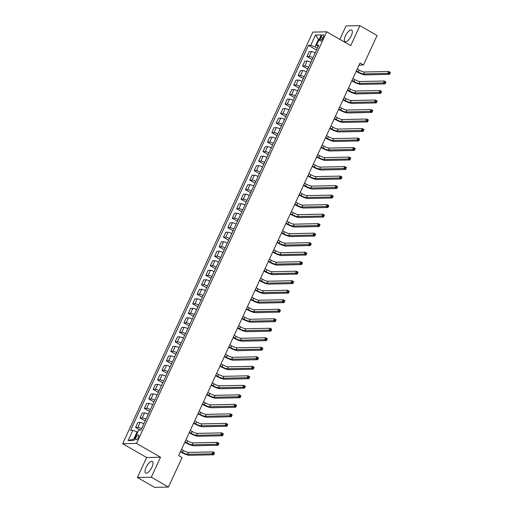 <?xml version="1.0" encoding="UTF-8"?>
<svg xmlns="http://www.w3.org/2000/svg" width="513" height="513" viewBox="0 0 513 513"><rect width="100%" height="100%" fill="white"/><g stroke="black" fill="none" stroke-linecap="round" stroke-linejoin="round"><path stroke-width="0.77" d="M151.944 467.196A6.688 2.578 -60.1 0 0 152.348 461.463A6.688 2.578 -60.1 0 0 146.083 467.324A6.688 2.578 -60.1 0 0 145.679 473.05A6.688 2.578 -60.1 0 0 151.944 467.196M351.27 35.814A6.688 2.578 -60.1 0 0 351.674 30.081A6.688 2.578 -60.1 0 0 345.409 35.942A6.688 2.578 -60.1 0 0 345.005 41.675A6.688 2.578 -60.1 0 0 351.27 35.814M138.414 437.345A2.745 1.058 -60.1 0 0 138.581 434.992A2.745 1.058 -60.1 0 0 136.009 437.397A2.745 1.058 -60.1 0 0 135.842 439.75A2.745 1.058 -60.1 0 0 138.414 437.345M137.407 477.488L151.303 477.193L160.531 457.224L146.635 457.513L137.407 477.488L154.541 487.35L168.437 487.055L182.064 457.577L178.633 455.602L360.03 63.022L363.46 64.997L377.081 35.512L359.946 25.65L346.044 25.945L339.843 39.366M146.635 457.513L122.639 443.707L312.827 32.107L326.723 31.812L136.541 443.412L122.639 443.707M320.991 37.135L320.221 38.808A2.655 1.026 -60.1 0 0 320.061 41.085A2.655 1.026 -60.1 0 0 322.549 38.757L323.325 37.083A2.655 1.026 -60.1 0 0 323.485 34.807A2.655 1.026 -60.1 0 0 320.991 37.135L322.818 38.18M319.092 39.636L318.316 39.655L314.976 46.882L310.731 45.336L308.46 45.381L130.578 430.356L132.848 430.304L137.093 431.85L133.752 439.083L134.534 439.064M310.731 45.336L315.476 35.064L321.26 34.942L316.515 45.215L317.964 46.946M132.848 430.304L128.103 440.577L133.887 440.455L138.632 430.183L140.908 430.138L318.791 45.163L316.515 45.215M151.303 477.193L168.437 487.055M160.531 457.224L136.541 443.412M326.723 31.812L350.719 45.619L359.946 25.65M359.074 65.087L363.46 64.997M318.926 40.001L315.476 35.064M317.361 48.254L314.976 46.882M137.702 432.202L137.093 431.85M308.46 45.381L316.54 50.037M315.245 52.833A3.431 0.718 -155.2 0 0 311.5 51.556L309.23 51.608L306.941 56.552L312.141 59.546M141.582 428.669A3.431 0.718 -155.2 0 0 137.837 427.4L135.567 427.444L140.261 430.15M135.567 427.444L137.85 422.5L140.126 422.455A3.431 0.718 -155.2 0 1 143.871 423.725M145.981 419.159A3.431 0.718 -155.2 0 0 142.229 417.89L139.959 417.935L145.16 420.929M139.959 417.935L142.242 412.991L144.519 412.946A3.431 0.718 -155.2 0 1 148.263 414.215M150.373 409.65A3.431 0.718 -155.2 0 0 146.628 408.38L144.352 408.425L149.552 411.42M144.352 408.425L146.641 403.481L148.911 403.436A3.431 0.718 -155.2 0 1 152.656 404.706M154.766 400.14A3.431 0.718 -155.2 0 0 151.021 398.87L148.751 398.915L153.951 401.91M148.751 398.915L151.034 393.971L153.304 393.92A3.431 0.718 -155.2 0 1 157.049 395.196M159.158 390.63A3.431 0.718 -155.2 0 0 155.413 389.361L153.143 389.405L158.344 392.4M153.143 389.405L155.426 384.461L157.703 384.41A3.431 0.718 -155.2 0 1 161.448 385.686M163.557 381.121A3.431 0.718 -155.2 0 0 159.812 379.851L157.536 379.896L162.736 382.89M157.536 379.896L159.825 374.952L162.095 374.9A3.431 0.718 -155.2 0 1 165.84 376.176M167.95 371.611A3.431 0.718 -155.2 0 0 164.205 370.335L161.928 370.386L167.129 373.381M161.928 370.386L164.218 365.442L166.488 365.391A3.431 0.718 -155.2 0 1 170.233 366.667M172.342 362.101A3.431 0.718 -155.2 0 0 168.597 360.825L166.327 360.876L171.528 363.871M166.327 360.876L168.61 355.932L170.88 355.881A3.431 0.718 -155.2 0 1 174.632 357.157M176.735 352.591A3.431 0.718 -155.2 0 0 172.99 351.315L170.72 351.367L175.921 354.361M170.72 351.367L173.003 346.422L175.279 346.371A3.431 0.718 -155.2 0 1 179.024 347.647M181.134 343.082A3.431 0.718 -155.2 0 0 177.389 341.805L175.113 341.857L180.313 344.851M175.113 341.857L177.402 336.913L179.672 336.861A3.431 0.718 -155.2 0 1 183.417 338.138M185.526 333.572A3.431 0.718 -155.2 0 0 181.782 332.296L179.512 332.347L184.712 335.335M179.512 332.347L181.794 327.397L184.064 327.352A3.431 0.718 -155.2 0 1 187.809 328.621M189.919 324.062A3.431 0.718 -155.2 0 0 186.174 322.786L183.904 322.837L189.105 325.826M183.904 322.837L186.187 317.887L188.463 317.842A3.431 0.718 -155.2 0 1 192.208 319.112M194.318 314.552A3.431 0.718 -155.2 0 0 190.567 313.276L188.297 313.328L193.497 316.316M188.297 313.328L190.579 308.377L192.856 308.332A3.431 0.718 -155.2 0 1 196.601 309.602M198.711 305.036A3.431 0.718 -155.2 0 0 194.966 303.767L192.689 303.811L197.89 306.806M192.689 303.811L194.978 298.867L197.249 298.822A3.431 0.718 -155.2 0 1 200.993 300.092M203.103 295.526A3.431 0.718 -155.2 0 0 199.358 294.257L197.088 294.302L202.289 297.296M197.088 294.302L199.371 289.358L201.641 289.313A3.431 0.718 -155.2 0 1 205.386 290.582M207.496 286.017A3.431 0.718 -155.2 0 0 203.751 284.747L201.481 284.792L206.681 287.787M201.481 284.792L203.764 279.848L206.04 279.803A3.431 0.718 -155.2 0 1 209.785 281.073M211.895 276.507A3.431 0.718 -155.2 0 0 208.15 275.237L205.873 275.282L211.074 278.277M205.873 275.282L208.163 270.338L210.433 270.293A3.431 0.718 -155.2 0 1 214.178 271.563M216.287 266.997A3.431 0.718 -155.2 0 0 212.542 265.728L210.266 265.772L215.466 268.767M210.266 265.772L212.555 260.828L214.825 260.784A3.431 0.718 -155.2 0 1 218.57 262.053M220.68 257.488A3.431 0.718 -155.2 0 0 216.935 256.218L214.665 256.263L219.865 259.257M214.665 256.263L216.948 251.319L219.218 251.267A3.431 0.718 -155.2 0 1 222.969 252.543M225.072 247.978A3.431 0.718 -155.2 0 0 221.327 246.708L219.057 246.753L224.258 249.748M219.057 246.753L221.34 241.809L223.617 241.758A3.431 0.718 -155.2 0 1 227.362 243.034M229.471 238.468A3.431 0.718 -155.2 0 0 225.726 237.198L223.45 237.243L228.651 240.238M223.45 237.243L225.739 232.299L228.009 232.248A3.431 0.718 -155.2 0 1 231.754 233.524M233.864 228.958A3.431 0.718 -155.2 0 0 230.119 227.682L227.849 227.734L233.049 230.728M227.849 227.734L230.132 222.789L232.402 222.738A3.431 0.718 -155.2 0 1 236.147 224.014M238.256 219.449A3.431 0.718 -155.2 0 0 234.512 218.172L232.242 218.224L237.442 221.218M232.242 218.224L234.524 213.28L236.801 213.228A3.431 0.718 -155.2 0 1 240.546 214.505M242.655 209.939A3.431 0.718 -155.2 0 0 238.904 208.663L236.634 208.714L241.835 211.709M236.634 208.714L238.917 203.77L241.193 203.719A3.431 0.718 -155.2 0 1 244.938 204.995M247.048 200.429A3.431 0.718 -155.2 0 0 243.303 199.153L241.027 199.204L246.227 202.199M241.027 199.204L243.316 194.26L245.586 194.209A3.431 0.718 -155.2 0 1 249.331 195.485M251.441 190.919A3.431 0.718 -155.2 0 0 247.696 189.643L245.426 189.695L250.626 192.689M245.426 189.695L247.708 184.751L249.978 184.699A3.431 0.718 -155.2 0 1 253.723 185.969M255.833 181.41A3.431 0.718 -155.2 0 0 252.088 180.134L249.818 180.185L255.019 183.173M249.818 180.185L252.101 175.234L254.377 175.189A3.431 0.718 -155.2 0 1 258.122 176.459M260.232 171.9A3.431 0.718 -155.2 0 0 256.487 170.624L254.211 170.675L259.411 173.663M254.211 170.675L256.5 165.725L258.77 165.68A3.431 0.718 -155.2 0 1 262.515 166.949M264.625 162.384A3.431 0.718 -155.2 0 0 260.88 161.114L258.603 161.159L263.804 164.154M258.603 161.159L260.893 156.215L263.163 156.17A3.431 0.718 -155.2 0 1 266.907 157.44M269.017 152.874A3.431 0.718 -155.2 0 0 265.272 151.604L263.002 151.649L268.203 154.644M263.002 151.649L265.285 146.705L267.555 146.66A3.431 0.718 -155.2 0 1 271.306 147.93M273.41 143.364A3.431 0.718 -155.2 0 0 269.665 142.095L267.395 142.139L272.595 145.134M267.395 142.139L269.678 137.195L271.954 137.151A3.431 0.718 -155.2 0 1 275.699 138.42M277.809 133.855A3.431 0.718 -155.2 0 0 274.064 132.585L271.787 132.63L276.988 135.624M271.787 132.63L274.077 127.686L276.347 127.641A3.431 0.718 -155.2 0 1 280.092 128.91M282.201 124.345A3.431 0.718 -155.2 0 0 278.456 123.075L276.186 123.12L281.387 126.115M276.186 123.12L278.469 118.176L280.739 118.131A3.431 0.718 -155.2 0 1 284.484 119.401M286.594 114.835A3.431 0.718 -155.2 0 0 282.849 113.565L280.579 113.61L285.779 116.605M280.579 113.61L282.862 108.666L285.138 108.615A3.431 0.718 -155.2 0 1 288.883 109.891M290.993 105.325A3.431 0.718 -155.2 0 0 287.242 104.056L284.971 104.101L290.172 107.095M284.971 104.101L287.254 99.156L289.531 99.105A3.431 0.718 -155.2 0 1 293.276 100.381M295.385 95.816A3.431 0.718 -155.2 0 0 291.64 94.546L289.364 94.591L294.565 97.585M289.364 94.591L291.653 89.647L293.923 89.595A3.431 0.718 -155.2 0 1 297.668 90.872M299.778 86.306A3.431 0.718 -155.2 0 0 296.033 85.03L293.763 85.081L298.964 88.076M293.763 85.081L296.046 80.137L298.316 80.086A3.431 0.718 -155.2 0 1 302.061 81.362M304.171 76.796A3.431 0.718 -155.2 0 0 300.426 75.52L298.156 75.571L303.356 78.566M298.156 75.571L300.438 70.627L302.715 70.576A3.431 0.718 -155.2 0 1 306.46 71.852M308.57 67.286A3.431 0.718 -155.2 0 0 304.825 66.01L302.548 66.062L307.749 69.056M302.548 66.062L304.837 61.118L307.107 61.066A3.431 0.718 -155.2 0 1 310.852 62.342M312.962 57.777A3.431 0.718 -155.2 0 0 309.217 56.501L306.941 56.552M128.103 440.577L133.752 439.083M356.394 70.903L358.254 71.974A4.284 0.898 -155.2 0 0 363.557 73.904L387.764 73.391L388.642 71.493L390.361 72.474L389.482 74.379L365.269 74.892A6.425 1.347 24.8 0 1 357.311 71.993L356.189 71.345M357.272 68.998L359.132 70.069A4.284 0.898 -155.2 0 0 364.435 72L388.642 71.493L389.386 72.346L389.034 73.109L389.72 73.5L390.072 72.743L389.386 72.346M389.72 73.5L389.482 74.379L387.764 73.391L389.034 73.109M351.995 80.413L353.855 81.484A4.284 0.898 -155.2 0 0 359.164 83.414L383.371 82.901L384.25 81.003L385.962 81.984L385.083 83.888L360.876 84.401A6.425 1.347 24.8 0 1 352.918 81.503L351.79 80.855M352.873 78.508L354.74 79.579A4.284 0.898 -155.2 0 0 360.043 81.516L384.25 81.003L384.987 81.856L384.641 82.619L385.321 83.01L385.673 82.253L384.987 81.856M385.321 83.01L385.083 83.888L383.371 82.901L384.641 82.619M347.602 89.922L349.462 90.993A4.284 0.898 -155.2 0 0 354.772 92.924L378.979 92.411L379.857 90.512L381.569 91.494L380.691 93.398L356.484 93.911A6.425 1.347 24.8 0 1 348.526 91.013L347.397 90.365M348.481 88.018L350.341 89.089A4.284 0.898 -155.2 0 0 355.65 91.025L379.857 90.512L380.595 91.365L380.242 92.128L380.928 92.52L381.281 91.763L380.595 91.365M380.928 92.52L380.691 93.398L378.979 92.411L380.242 92.128M343.21 99.432L345.069 100.503A4.284 0.898 -155.2 0 0 350.373 102.433L374.586 101.92L375.465 100.022L377.177 101.01L376.298 102.908L352.091 103.421A6.425 1.347 24.8 0 1 344.127 100.522L343.005 99.875M344.088 97.528L345.948 98.599A4.284 0.898 -155.2 0 0 351.251 100.535L375.465 100.022L376.202 100.875L375.849 101.638L376.536 102.029L376.888 101.273L376.202 100.875M376.536 102.029L376.298 102.908L374.586 101.92L375.849 101.638M338.817 108.942L340.677 110.013A4.284 0.898 -155.2 0 0 345.98 111.943L370.187 111.43L371.066 109.532L372.784 110.519L371.906 112.418L347.692 112.931A6.425 1.347 24.8 0 1 339.734 110.032L338.612 109.384M339.696 107.037L341.555 108.108A4.284 0.898 -155.2 0 0 346.859 110.045L371.066 109.532L371.81 110.385L371.457 111.148L372.143 111.539L372.489 110.782L371.81 110.385M372.143 111.539L371.906 112.418L370.187 111.43L371.457 111.148M334.418 118.452L336.278 119.523A4.284 0.898 -155.2 0 0 341.587 121.453L365.795 120.94L366.673 119.042L368.385 120.029L367.507 121.927L343.3 122.44A6.425 1.347 24.8 0 1 335.342 119.542L334.213 118.894M335.297 116.547L337.156 117.618A4.284 0.898 -155.2 0 0 342.466 119.555L366.673 119.042L367.411 119.895L367.058 120.658L367.744 121.055L368.097 120.292L367.411 119.895M367.744 121.055L367.507 121.927L365.795 120.94L367.058 120.658M330.026 127.961L331.885 129.032A4.284 0.898 -155.2 0 0 337.188 130.962L361.402 130.456L362.281 128.551L363.993 129.539L363.114 131.437L338.907 131.95A6.425 1.347 24.8 0 1 330.949 129.052L329.821 128.404M330.904 126.057L332.764 127.128A4.284 0.898 -155.2 0 0 338.073 129.064L362.281 128.551L363.018 129.404L362.665 130.167L363.351 130.565L363.704 129.802L363.018 129.404M363.351 130.565L363.114 131.437L361.402 130.456L362.665 130.167M325.633 137.471L327.493 138.542A4.284 0.898 -155.2 0 0 332.796 140.479L357.01 139.966L357.888 138.061L359.6 139.049L358.722 140.947L334.508 141.46A6.425 1.347 24.8 0 1 326.55 138.561L325.428 137.914M326.512 135.573L328.371 136.638A4.284 0.898 -155.2 0 0 333.674 138.574L357.888 138.061L358.625 138.92L358.273 139.677L358.959 140.075L359.312 139.312L358.625 138.92M358.959 140.075L358.722 140.947L357.01 139.966L358.273 139.677M321.234 146.981L323.1 148.052A4.284 0.898 -155.2 0 0 328.403 149.988L352.611 149.475L353.489 147.571L355.208 148.558L354.323 150.456L330.115 150.969A6.425 1.347 24.8 0 1 322.158 148.071L321.035 147.423M322.113 145.083L323.979 146.154A4.284 0.898 -155.2 0 0 329.282 148.084L353.489 147.571L354.233 148.43L353.88 149.187L354.566 149.584L354.913 148.821L354.233 148.43M354.566 149.584L354.323 150.456L352.611 149.475L353.88 149.187M316.842 156.491L318.701 157.562A4.284 0.898 -155.2 0 0 324.011 159.498L348.218 158.985L349.096 157.081L350.809 158.068L349.93 159.973L325.723 160.479A6.425 1.347 24.8 0 1 317.765 157.581L316.636 156.933M317.72 154.593L319.58 155.663A4.284 0.898 -155.2 0 0 324.889 157.594L349.096 157.081L349.834 157.94L349.481 158.697L350.167 159.094L350.52 158.331L349.834 157.94M350.167 159.094L349.93 159.973L348.218 158.985L349.481 158.697M312.449 166L314.309 167.071A4.284 0.898 -155.2 0 0 319.612 169.008L343.825 168.495L344.704 166.59L346.416 167.578L345.538 169.482L321.33 169.995A6.425 1.347 24.8 0 1 313.372 167.091L312.244 166.443M313.328 164.102L315.187 165.173A4.284 0.898 -155.2 0 0 320.49 167.103L344.704 166.59L345.441 167.45L345.089 168.206L345.775 168.604L346.128 167.841L345.441 167.45M345.775 168.604L345.538 169.482L343.825 168.495L345.089 168.206M308.056 175.51L309.916 176.581A4.284 0.898 -155.2 0 0 315.219 178.518L339.426 178.005L340.305 176.1L342.024 177.088L341.145 178.992L316.931 179.505A6.425 1.347 24.8 0 1 308.973 176.6L307.851 175.953M308.935 173.612L310.795 174.683A4.284 0.898 -155.2 0 0 316.098 176.613L340.305 176.1L341.049 176.959L340.696 177.716L341.382 178.114L341.735 177.351L341.049 176.959M341.382 178.114L341.145 178.992L339.426 178.005L340.696 177.716M303.658 185.02L305.517 186.091A4.284 0.898 -155.2 0 0 310.827 188.027L335.034 187.514L335.912 185.61L337.625 186.597L336.746 188.502L312.539 189.015A6.425 1.347 24.8 0 1 304.581 186.116L303.452 185.462M304.536 183.122L306.402 184.193A4.284 0.898 -155.2 0 0 311.705 186.123L335.912 185.61L336.65 186.469L336.304 187.226L336.983 187.623L337.336 186.86L336.65 186.469M336.983 187.623L336.746 188.502L335.034 187.514L336.304 187.226M299.265 194.536L301.125 195.6A4.284 0.898 -155.2 0 0 306.434 197.537L330.641 197.024L331.52 195.12L333.232 196.107L332.353 198.012L308.146 198.525A6.425 1.347 24.8 0 1 300.188 195.626L299.06 194.978M300.143 192.631L302.003 193.702A4.284 0.898 -155.2 0 0 307.313 195.633L331.52 195.12L332.257 195.979L331.905 196.742L332.591 197.133L332.943 196.37L332.257 195.979M332.591 197.133L332.353 198.012L330.641 197.024L331.905 196.742M294.872 204.046L296.732 205.117A4.284 0.898 -155.2 0 0 302.035 207.047L326.249 206.534L327.127 204.629L328.839 205.617L327.961 207.521L303.754 208.034A6.425 1.347 24.8 0 1 295.789 205.136L294.667 204.488M295.751 202.141L297.611 203.212A4.284 0.898 -155.2 0 0 302.914 205.142L327.127 204.629L327.865 205.489L327.512 206.252L328.198 206.643L328.551 205.886L327.865 205.489M328.198 206.643L327.961 207.521L326.249 206.534L327.512 206.252M290.48 213.555L292.339 214.626A4.284 0.898 -155.2 0 0 297.643 216.557L321.85 216.044L322.728 214.145L324.447 215.127L323.568 217.031L299.355 217.544A6.425 1.347 24.8 0 1 291.397 214.646L290.275 213.998M291.358 211.651L293.218 212.722A4.284 0.898 -155.2 0 0 298.521 214.652L322.728 214.145L323.472 214.998L323.119 215.761L323.806 216.153L324.152 215.396L323.472 214.998M323.806 216.153L323.568 217.031L321.85 216.044L323.119 215.761M286.081 223.065L287.94 224.136A4.284 0.898 -155.2 0 0 293.25 226.066L317.457 225.553L318.336 223.655L320.048 224.636L319.169 226.541L294.962 227.054A6.425 1.347 24.8 0 1 287.004 224.155L285.876 223.508M286.959 221.161L288.819 222.232A4.284 0.898 -155.2 0 0 294.129 224.168L318.336 223.655L319.073 224.508L318.72 225.271L319.407 225.662L319.759 224.906L319.073 224.508M319.407 225.662L319.169 226.541L317.457 225.553L318.72 225.271M281.688 232.575L283.548 233.646A4.284 0.898 -155.2 0 0 288.851 235.576L313.065 235.063L313.943 233.165L315.655 234.146L314.777 236.051L290.57 236.564A6.425 1.347 24.8 0 1 282.612 233.665L281.483 233.017M282.567 230.67L284.426 231.741A4.284 0.898 -155.2 0 0 289.736 233.678L313.943 233.165L314.681 234.018L314.328 234.781L315.014 235.172L315.367 234.415L314.681 234.018M315.014 235.172L314.777 236.051L313.065 235.063L314.328 234.781M277.296 242.085L279.155 243.156A4.284 0.898 -155.2 0 0 284.459 245.086L308.672 244.573L309.551 242.675L311.263 243.662L310.384 245.56L286.171 246.073A6.425 1.347 24.8 0 1 278.213 243.175L277.091 242.527M278.174 240.18L280.034 241.251A4.284 0.898 -155.2 0 0 285.337 243.188L309.551 242.675L310.288 243.528L309.935 244.291L310.621 244.682L310.974 243.925L310.288 243.528M310.621 244.682L310.384 245.56L308.672 244.573L309.935 244.291M272.897 251.594L274.763 252.665A4.284 0.898 -155.2 0 0 280.066 254.595L304.273 254.082L305.152 252.184L306.87 253.172L305.985 255.07L281.778 255.583A6.425 1.347 24.8 0 1 273.82 252.685L272.698 252.037M273.775 249.69L275.641 250.761A4.284 0.898 -155.2 0 0 280.944 252.697L305.152 252.184L305.895 253.037L305.543 253.8L306.229 254.191L306.575 253.435L305.895 253.037M306.229 254.191L305.985 255.07L304.273 254.082L305.543 253.8M268.504 261.104L270.364 262.175A4.284 0.898 -155.2 0 0 275.673 264.105L299.881 263.592L300.759 261.694L302.471 262.682L301.593 264.58L277.386 265.093A6.425 1.347 24.8 0 1 269.428 262.194L268.299 261.547M269.383 259.2L271.242 260.271A4.284 0.898 -155.2 0 0 276.552 262.207L300.759 261.694L301.497 262.547L301.144 263.31L301.83 263.708L302.183 262.945L301.497 262.547M301.83 263.708L301.593 264.58L299.881 263.592L301.144 263.31M264.112 270.614L265.971 271.685A4.284 0.898 -155.2 0 0 271.274 273.615L295.488 273.108L296.367 271.204L298.079 272.191L297.2 274.089L272.993 274.602A6.425 1.347 24.8 0 1 265.035 271.704L263.906 271.056M264.99 268.709L266.85 269.78A4.284 0.898 -155.2 0 0 272.153 271.717L296.367 271.204L297.104 272.057L296.751 272.82L297.437 273.217L297.79 272.454L297.104 272.057M297.437 273.217L297.2 274.089L295.488 273.108L296.751 272.82M259.719 280.124L261.579 281.195A4.284 0.898 -155.2 0 0 266.882 283.131L291.089 282.618L291.968 280.714L293.686 281.701L292.808 283.599L268.594 284.112A6.425 1.347 24.8 0 1 260.636 281.214L259.514 280.566M260.598 278.219L262.457 279.29A4.284 0.898 -155.2 0 0 267.76 281.227L291.968 280.714L292.711 281.573L292.359 282.33L293.045 282.727L293.398 281.964L292.711 281.573M293.045 282.727L292.808 283.599L291.089 282.618L292.359 282.33M255.32 289.633L257.18 290.704A4.284 0.898 -155.2 0 0 262.489 292.641L286.696 292.128L287.575 290.223L289.287 291.211L288.409 293.109L264.201 293.622A6.425 1.347 24.8 0 1 256.243 290.724L255.115 290.076M256.199 287.735L258.065 288.806A4.284 0.898 -155.2 0 0 263.368 290.736L287.575 290.223L288.312 291.083L287.966 291.839L288.646 292.237L288.999 291.474L288.312 291.083M288.646 292.237L288.409 293.109L286.696 292.128L287.966 291.839M250.928 299.143L252.787 300.214A4.284 0.898 -155.2 0 0 258.097 302.151L282.304 301.638L283.182 299.733L284.895 300.721L284.016 302.625L259.809 303.132A6.425 1.347 24.8 0 1 251.851 300.233L250.722 299.586M251.806 297.245L253.666 298.316A4.284 0.898 -155.2 0 0 258.975 300.246L283.182 299.733L283.92 300.592L283.567 301.349L284.253 301.747L284.606 300.984L283.92 300.592M284.253 301.747L284.016 302.625L282.304 301.638L283.567 301.349M246.535 308.653L248.395 309.724A4.284 0.898 -155.2 0 0 253.698 311.66L277.911 311.147L278.79 309.243L280.502 310.23L279.623 312.135L255.416 312.648A6.425 1.347 24.8 0 1 247.452 309.743L246.33 309.095M247.413 306.755L249.273 307.826A4.284 0.898 -155.2 0 0 254.576 309.756L278.79 309.243L279.527 310.102L279.175 310.859L279.861 311.256L280.213 310.493L279.527 310.102M279.861 311.256L279.623 312.135L277.911 311.147L279.175 310.859M242.142 318.163L244.002 319.233A4.284 0.898 -155.2 0 0 249.305 321.17L273.512 320.657L274.391 318.753L276.109 319.74L275.231 321.645L251.017 322.158A6.425 1.347 24.8 0 1 243.059 319.253L241.937 318.605M243.021 316.264L244.881 317.335A4.284 0.898 -155.2 0 0 250.184 319.266L274.391 318.753L275.135 319.612L274.782 320.368L275.468 320.766L275.814 320.003L275.135 319.612M275.468 320.766L275.231 321.645L273.512 320.657L274.782 320.368M237.743 327.672L239.603 328.743A4.284 0.898 -155.2 0 0 244.913 330.68L269.12 330.167L269.998 328.262L271.71 329.25L270.832 331.154L246.625 331.667A6.425 1.347 24.8 0 1 238.667 328.769L237.538 328.115M238.622 325.774L240.482 326.845A4.284 0.898 -155.2 0 0 245.791 328.775L269.998 328.262L270.736 329.122L270.383 329.878L271.069 330.276L271.422 329.513L270.736 329.122M271.069 330.276L270.832 331.154L269.12 330.167L270.383 329.878M233.351 337.182L235.21 338.253A4.284 0.898 -155.2 0 0 240.514 340.19L264.727 339.677L265.606 337.772L267.318 338.76L266.439 340.664L242.232 341.177A6.425 1.347 24.8 0 1 234.274 338.279L233.146 337.631M234.229 335.284L236.089 336.355A4.284 0.898 -155.2 0 0 241.399 338.285L265.606 337.772L266.343 338.631L265.99 339.394L266.677 339.786L267.029 339.022L266.343 338.631M266.677 339.786L266.439 340.664L264.727 339.677L265.99 339.394M228.958 346.698L230.818 347.769A4.284 0.898 -155.2 0 0 236.121 349.699L260.335 349.186L261.213 347.282L262.925 348.269L262.047 350.174L237.833 350.687A6.425 1.347 24.8 0 1 229.875 347.788L228.753 347.141M229.837 344.794L231.696 345.865A4.284 0.898 -155.2 0 0 237 347.795L261.213 347.282L261.951 348.141L261.598 348.904L262.284 349.295L262.637 348.532L261.951 348.141M262.284 349.295L262.047 350.174L260.335 349.186L261.598 348.904M224.559 356.208L226.425 357.279A4.284 0.898 -155.2 0 0 231.729 359.209L255.936 358.696L256.814 356.798L258.533 357.779L257.648 359.684L233.441 360.197A6.425 1.347 24.8 0 1 225.483 357.298L224.361 356.65M225.438 354.303L227.304 355.374A4.284 0.898 -155.2 0 0 232.607 357.305L256.814 356.798L257.558 357.651L257.205 358.414L257.892 358.805L258.238 358.048L257.558 357.651M257.892 358.805L257.648 359.684L255.936 358.696L257.205 358.414M220.167 365.718L222.026 366.789A4.284 0.898 -155.2 0 0 227.336 368.719L251.543 368.206L252.422 366.308L254.134 367.289L253.255 369.193L229.048 369.706A6.425 1.347 24.8 0 1 221.09 366.808L219.962 366.16M221.045 363.813L222.905 364.884A4.284 0.898 -155.2 0 0 228.214 366.814L252.422 366.308L253.159 367.161L252.806 367.924L253.493 368.315L253.845 367.558L253.159 367.161M253.493 368.315L253.255 369.193L251.543 368.206L252.806 367.924M215.774 375.227L217.634 376.298A4.284 0.898 -155.2 0 0 222.937 378.228L247.151 377.715L248.029 375.817L249.741 376.798L248.863 378.703L224.656 379.216A6.425 1.347 24.8 0 1 216.698 376.318L215.569 375.67M216.653 373.323L218.512 374.394A4.284 0.898 -155.2 0 0 223.815 376.33L248.029 375.817L248.767 376.67L248.414 377.433L249.1 377.825L249.453 377.068L248.767 376.67M249.1 377.825L248.863 378.703L247.151 377.715L248.414 377.433M211.382 384.737L213.241 385.808A4.284 0.898 -155.2 0 0 218.544 387.738L242.752 387.225L243.63 385.327L245.349 386.315L244.47 388.213L220.257 388.726A6.425 1.347 24.8 0 1 212.299 385.827L211.176 385.18M212.26 382.833L214.12 383.904A4.284 0.898 -155.2 0 0 219.423 385.84L243.63 385.327L244.374 386.18L244.021 386.943L244.707 387.334L245.06 386.578L244.374 386.18M244.707 387.334L244.47 388.213L242.752 387.225L244.021 386.943M206.983 394.247L208.842 395.318A4.284 0.898 -155.2 0 0 214.152 397.248L238.359 396.735L239.238 394.837L240.95 395.824L240.071 397.722L215.864 398.235A6.425 1.347 24.8 0 1 207.906 395.337L206.777 394.689M207.861 392.342L209.727 393.413A4.284 0.898 -155.2 0 0 215.03 395.35L239.238 394.837L239.975 395.69L239.629 396.453L240.308 396.844L240.661 396.087L239.975 395.69M240.308 396.844L240.071 397.722L238.359 396.735L239.629 396.453M202.59 403.757L204.45 404.828A4.284 0.898 -155.2 0 0 209.759 406.758L233.966 406.245L234.845 404.347L236.557 405.334L235.679 407.232L211.471 407.745A6.425 1.347 24.8 0 1 203.514 404.847L202.385 404.199M203.469 401.852L205.328 402.923A4.284 0.898 -155.2 0 0 210.638 404.86L234.845 404.347L235.582 405.199L235.23 405.963L235.916 406.36L236.269 405.597L235.582 405.199M235.916 406.36L235.679 407.232L233.966 406.245L235.23 405.963M198.198 413.266L200.057 414.337A4.284 0.898 -155.2 0 0 205.36 416.267L229.574 415.761L230.452 413.856L232.165 414.844L231.286 416.742L207.079 417.255A6.425 1.347 24.8 0 1 199.115 414.357L197.992 413.709M199.076 411.362L200.936 412.433A4.284 0.898 -155.2 0 0 206.239 414.369L230.452 413.856L231.19 414.709L230.837 415.472L231.523 415.87L231.876 415.107L231.19 414.709M231.523 415.87L231.286 416.742L229.574 415.761L230.837 415.472M193.805 422.776L195.665 423.847A4.284 0.898 -155.2 0 0 200.968 425.784L225.175 425.271L226.053 423.366L227.772 424.354L226.893 426.252L202.68 426.765A6.425 1.347 24.8 0 1 194.722 423.866L193.6 423.219M194.684 420.872L196.543 421.942A4.284 0.898 -155.2 0 0 201.846 423.879L226.053 423.366L226.797 424.219L226.445 424.982L227.131 425.38L227.477 424.617L226.797 424.219M227.131 425.38L226.893 426.252L225.175 425.271L226.445 424.982M189.406 432.286L191.266 433.357A4.284 0.898 -155.2 0 0 196.575 435.293L220.782 434.78L221.661 432.876L223.373 433.863L222.495 435.761L198.287 436.274A6.425 1.347 24.8 0 1 190.329 433.376L189.201 432.728M190.285 430.388L192.144 431.459A4.284 0.898 -155.2 0 0 197.454 433.389L221.661 432.876L222.398 433.735L222.052 434.492L222.732 434.889L223.084 434.126L222.398 433.735M222.732 434.889L222.495 435.761L220.782 434.78L222.052 434.492M185.013 441.796L186.873 442.866A4.284 0.898 -155.2 0 0 192.176 444.803L216.39 444.29L217.268 442.386L218.98 443.373L218.102 445.278L193.895 445.784A6.425 1.347 24.8 0 1 185.937 442.886L184.808 442.238M185.892 439.897L187.752 440.968A4.284 0.898 -155.2 0 0 193.061 442.899L217.268 442.386L218.006 443.245L217.653 444.001L218.339 444.399L218.692 443.636L218.006 443.245M218.339 444.399L218.102 445.278L216.39 444.29L217.653 444.001M180.621 451.305L182.481 452.376A4.284 0.898 -155.2 0 0 187.784 454.313L211.997 453.8L212.876 451.895L214.588 452.883L213.709 454.787L189.496 455.3A6.425 1.347 24.8 0 1 181.538 452.395L180.416 451.748M181.499 449.407L183.359 450.478A4.284 0.898 -155.2 0 0 188.662 452.408L212.876 451.895L213.613 452.755L213.261 453.511L213.947 453.909L214.299 453.146L213.613 452.755M213.947 453.909L213.709 454.787L211.997 453.8L213.261 453.511M309.217 56.501L311.5 51.556M304.825 66.01L307.107 61.066M300.426 75.52L302.715 70.576M296.033 85.03L298.316 80.086M291.64 94.546L293.923 89.595M287.242 104.056L289.531 99.105M282.849 113.565L285.138 108.615M278.456 123.075L280.739 118.131M274.064 132.585L276.347 127.641M269.665 142.095L271.954 137.151M265.272 151.604L267.555 146.66M260.88 161.114L263.163 156.17M256.487 170.624L258.77 165.68M252.088 180.134L254.377 175.189M247.696 189.643L249.978 184.699M243.303 199.153L245.586 194.209M238.904 208.663L241.193 203.719M234.512 218.172L236.801 213.228M230.119 227.682L232.402 222.738M225.726 237.198L228.009 232.248M221.327 246.708L223.617 241.758M216.935 256.218L219.218 251.267M212.542 265.728L214.825 260.784M208.15 275.237L210.433 270.293M203.751 284.747L206.04 279.803M199.358 294.257L201.641 289.313M194.966 303.767L197.249 298.822M190.567 313.276L192.856 308.332M186.174 322.786L188.463 317.842M181.782 332.296L184.064 327.352M177.389 341.805L179.672 336.861M172.99 351.315L175.279 346.371M168.597 360.825L170.88 355.881M164.205 370.335L166.488 365.391M159.812 379.851L162.095 374.9M155.413 389.361L157.703 384.41M151.021 398.87L153.304 393.92M146.628 408.38L148.911 403.436M142.229 417.89L144.519 412.946M137.837 427.4L140.126 422.455M321.946 39.802L320.221 38.808M359.132 70.069L358.254 71.974M364.435 72L363.557 73.904M354.74 79.579L353.855 81.484M360.043 81.516L359.164 83.414M350.341 89.089L349.462 90.993M355.65 91.025L354.772 92.924M345.948 98.599L345.069 100.503M351.251 100.535L350.373 102.433M341.555 108.108L340.677 110.013M346.859 110.045L345.98 111.943M337.156 117.618L336.278 119.523M342.466 119.555L341.587 121.453M332.764 127.128L331.885 129.032M338.073 129.064L337.188 130.962M328.371 136.638L327.493 138.542M333.674 138.574L332.796 140.479M323.979 146.154L323.1 148.052M329.282 148.084L328.403 149.988M319.58 155.663L318.701 157.562M324.889 157.594L324.011 159.498M315.187 165.173L314.309 167.071M320.49 167.103L319.612 169.008M310.795 174.683L309.916 176.581M316.098 176.613L315.219 178.518M306.402 184.193L305.517 186.091M311.705 186.123L310.827 188.027M302.003 193.702L301.125 195.6M307.313 195.633L306.434 197.537M297.611 203.212L296.732 205.117M302.914 205.142L302.035 207.047M293.218 212.722L292.339 214.626M298.521 214.652L297.643 216.557M288.819 222.232L287.94 224.136M294.129 224.168L293.25 226.066M284.426 231.741L283.548 233.646M289.736 233.678L288.851 235.576M280.034 241.251L279.155 243.156M285.337 243.188L284.459 245.086M275.641 250.761L274.763 252.665M280.944 252.697L280.066 254.595M271.242 260.271L270.364 262.175M276.552 262.207L275.673 264.105M266.85 269.78L265.971 271.685M272.153 271.717L271.274 273.615M262.457 279.29L261.579 281.195M267.76 281.227L266.882 283.131M258.065 288.806L257.18 290.704M263.368 290.736L262.489 292.641M253.666 298.316L252.787 300.214M258.975 300.246L258.097 302.151M249.273 307.826L248.395 309.724M254.576 309.756L253.698 311.66M244.881 317.335L244.002 319.233M250.184 319.266L249.305 321.17M240.482 326.845L239.603 328.743M245.791 328.775L244.913 330.68M236.089 336.355L235.21 338.253M241.399 338.285L240.514 340.19M231.696 345.865L230.818 347.769M237 347.795L236.121 349.699M227.304 355.374L226.425 357.279M232.607 357.305L231.729 359.209M222.905 364.884L222.026 366.789M228.214 366.814L227.336 368.719M218.512 374.394L217.634 376.298M223.815 376.33L222.937 378.228M214.12 383.904L213.241 385.808M219.423 385.84L218.544 387.738M209.727 393.413L208.842 395.318M215.03 395.35L214.152 397.248M205.328 402.923L204.45 404.828M210.638 404.86L209.759 406.758M200.936 412.433L200.057 414.337M206.239 414.369L205.36 416.267M196.543 421.942L195.665 423.847M201.846 423.879L200.968 425.784M192.144 431.459L191.266 433.357M197.454 433.389L196.575 435.293M187.752 440.968L186.873 442.866M193.061 442.899L192.176 444.803M183.359 450.478L182.481 452.376M188.662 452.408L187.784 454.313"/></g></svg>
